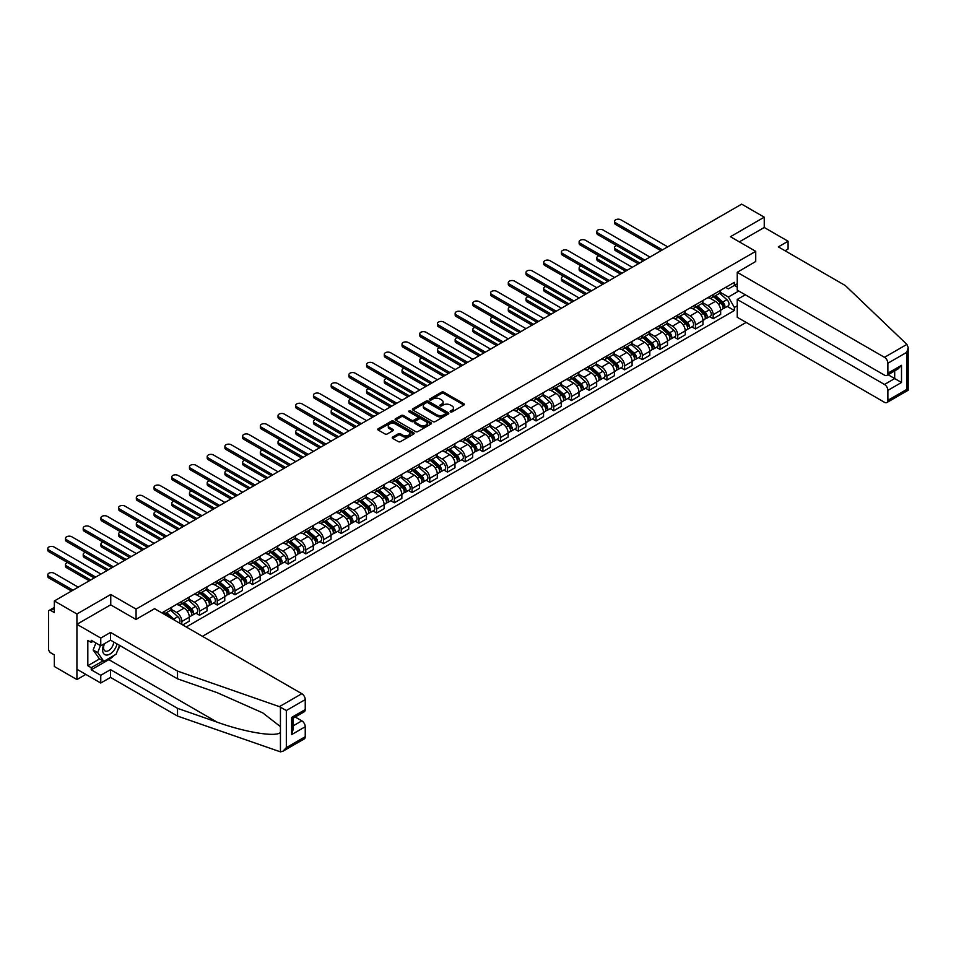 <?xml version="1.0" encoding="UTF-8"?>
<svg xmlns="http://www.w3.org/2000/svg" width="956" height="956" viewBox="0 0 956 956"><rect width="100%" height="100%" fill="white"/><g stroke="black" fill="none" stroke-linecap="round" stroke-linejoin="round"><path stroke-width="1.43" d="M450.479 411.881A1.099 0.633 0 0 0 452.033 411.881L463.875 405.045A1.577 0.908 0 0 0 464.341 404.4A1.577 0.908 0 0 0 463.875 403.755L443.823 392.175A1.577 0.908 0 0 0 441.588 392.175L429.746 399.01A1.099 0.633 0 0 0 431.311 399.907L432.841 399.022A5.043 2.916 0 0 1 439.975 399.022L441.648 399.99A5.043 2.916 0 0 1 443.118 402.046A5.043 2.916 0 0 1 441.648 404.113L440.119 404.997A1.099 0.633 0 0 0 441.672 405.894L443.202 405.009A5.043 2.916 0 0 1 450.336 405.009L452.009 405.977A5.043 2.916 0 0 1 453.491 408.033A5.043 2.916 0 0 1 452.009 410.088L450.479 410.984A1.099 0.633 0 0 0 450.479 411.881L450.479 410.984M392.665 437.083A1.577 0.908 0 0 0 392.211 437.729A1.577 0.908 0 0 0 392.665 438.374L398.294 441.624A1.577 0.908 0 0 0 400.528 441.624L413.673 434.024A1.577 0.908 0 0 0 414.139 433.379A1.577 0.908 0 0 0 413.673 432.745L393.621 421.166A1.577 0.908 0 0 0 391.386 421.166L378.241 428.754A1.577 0.908 0 0 0 377.775 429.399A1.577 0.908 0 0 0 378.241 430.045L385.029 433.964A1.577 0.908 0 0 0 387.264 433.964L392.892 430.714A1.577 0.908 0 0 0 393.358 430.069A1.577 0.908 0 0 0 392.892 429.423L389.522 427.487A4.218 2.438 0 0 1 388.279 425.755A4.218 2.438 0 0 1 390.885 423.508A4.218 2.438 0 0 1 395.485 424.034L408.69 431.658A4.218 2.438 0 0 1 409.921 433.379A4.218 2.438 0 0 1 407.316 435.637A4.218 2.438 0 0 1 402.727 435.111L400.528 433.833A1.577 0.908 0 0 0 398.294 433.833L392.665 437.083L392.665 438.374L398.294 435.147L398.294 433.833M136.075 609.091L110.753 594.477L76.922 614.003L54.337 600.966L741.653 204.142L764.25 217.179L730.42 236.718L755.73 251.332L136.075 609.091L136.075 619.38M432.949 421.608A1.577 0.908 0 0 0 435.183 421.608L448.328 414.02A1.577 0.908 0 0 0 448.794 413.374A1.577 0.908 0 0 0 448.328 412.729L428.276 401.15A1.577 0.908 0 0 0 426.041 401.15L412.896 408.738A1.577 0.908 0 0 0 412.43 409.383A1.577 0.908 0 0 0 412.896 410.028L432.949 421.608M409.491 412.12A1.099 0.633 0 0 1 410.614 412.275L430.977 424.034L417.856 431.61A1.577 0.908 0 0 1 415.621 431.61L395.569 420.031L395.569 418.752A1.577 0.908 0 0 0 395.103 419.385A1.577 0.908 0 0 0 395.569 420.031M395.569 418.752L401.197 415.502A1.577 0.908 0 0 1 403.42 415.502L411.558 420.198A1.577 0.908 0 0 0 413.781 420.198L417.521 418.035A1.577 0.908 0 0 0 417.975 417.402A1.577 0.908 0 0 0 417.521 416.756L409.049 411.869A1.099 0.633 0 0 1 410.614 410.96L431.001 422.731A1.577 0.908 0 0 1 431.467 423.377A1.577 0.908 0 0 1 431.001 424.022L431.001 422.731M76.922 614.003L76.922 679.561L54.337 666.511L54.337 654.908L50.811 652.876A3.215 1.852 -120 0 1 48.541 648.945L48.541 611.84A3.215 1.852 -120 0 1 49.21 610.37L54.337 607.418M202.433 636.326L746.146 322.423M76.922 679.561L85.837 674.41M54.337 600.966L54.337 612.569L50.811 610.537A3.215 1.852 -120 0 0 49.21 610.37M785.031 250.747L788.091 248.978L788.091 241.247L764.25 227.48L764.25 217.179M713.164 294.591A7.385 4.266 60 0 1 711.634 297.914L719.127 293.588A7.385 4.266 -120 0 0 720.657 290.266M702.529 302.55L707.942 305.669A7.385 4.266 60 0 1 713.164 314.715L720.657 310.389A7.385 4.266 -120 0 0 715.435 301.343L710.069 298.248M720.657 310.389L720.657 314.393L713.164 318.718L709.567 316.639M711.634 297.914A7.385 4.266 60 0 1 707.99 297.579M713.164 314.715L713.164 318.718M695.454 304.821A7.385 4.266 60 0 1 693.925 308.143L701.417 303.817A7.385 4.266 -120 0 0 702.947 300.495M691.857 326.868L695.454 328.948L702.947 324.622L702.947 320.619A7.385 4.266 -120 0 0 697.725 311.572L692.359 308.477M693.925 308.143A7.385 4.266 60 0 1 690.28 307.808M684.819 312.779L690.232 315.898A7.385 4.266 60 0 1 695.454 324.944L695.454 328.948M677.732 315.05A7.385 4.266 60 0 1 676.203 318.36L683.695 314.034A7.385 4.266 -120 0 0 685.225 310.724M674.147 337.098L677.732 339.165L685.225 334.839L685.225 330.848A7.385 4.266 -120 0 0 680.003 321.802L674.649 318.707M676.203 318.36A7.385 4.266 60 0 1 672.57 318.025M667.109 322.997L672.51 326.127A7.385 4.266 60 0 1 677.732 335.174L677.732 339.165M660.022 325.267A7.385 4.266 60 0 1 658.493 328.589L665.985 324.263A7.385 4.266 -120 0 0 667.515 320.941M656.437 347.315L660.022 349.394L667.515 345.068L667.515 341.065A7.385 4.266 -120 0 0 662.293 332.019L656.939 328.924M658.493 328.589A7.385 4.266 60 0 1 654.86 328.255M649.387 333.226L654.8 336.345A7.385 4.266 60 0 1 660.022 345.391L660.022 349.394M642.312 335.496A7.385 4.266 60 0 1 640.783 338.818L648.276 334.492A7.385 4.266 -120 0 0 649.805 331.17M638.728 357.544L642.312 359.623L649.805 355.297L649.805 351.294A7.385 4.266 -120 0 0 644.583 342.248L639.217 339.153M640.783 338.818A7.385 4.266 60 0 1 637.15 338.484M631.677 343.455L637.09 346.574A7.385 4.266 60 0 1 642.312 355.62L642.312 359.623M624.603 345.725A7.385 4.266 60 0 1 623.073 349.036L630.566 344.71A7.385 4.266 -120 0 0 632.095 341.4M621.018 367.773L624.603 369.841L632.095 365.515L632.095 361.523A7.385 4.266 -120 0 0 626.873 352.477L621.508 349.382M623.073 349.036A7.385 4.266 60 0 1 619.44 348.701M613.967 353.672L619.38 356.803A7.385 4.266 60 0 1 624.603 365.849L624.603 369.841M606.893 355.955A7.385 4.266 60 0 1 605.363 359.265L612.856 354.939A7.385 4.266 -120 0 0 614.385 351.617M603.296 377.99L606.893 380.07L614.385 375.744L614.385 371.741A7.385 4.266 -120 0 0 609.163 362.694L603.798 359.599M605.363 359.265A7.385 4.266 60 0 1 601.73 358.93M596.257 363.901L601.671 367.032A7.385 4.266 60 0 1 606.893 376.067L606.893 380.07M589.183 366.172A7.385 4.266 60 0 1 587.653 369.494L595.146 365.168A7.385 4.266 -120 0 0 596.675 361.846M585.586 388.22L589.183 390.299L596.675 385.973L596.675 381.97A7.385 4.266 -120 0 0 591.453 372.924L586.088 369.829M587.653 369.494A7.385 4.266 60 0 1 584.02 369.159M578.547 374.131L583.961 377.25A7.385 4.266 60 0 1 589.183 386.296L589.183 390.299M571.473 376.401A7.385 4.266 60 0 1 569.943 379.711L577.436 375.385A7.385 4.266 -120 0 0 578.966 372.075M567.876 398.449L571.473 400.516L578.966 396.19L578.966 392.199A7.385 4.266 -120 0 0 573.743 383.153L568.378 380.058M569.943 379.711A7.385 4.266 60 0 1 566.311 379.377M560.837 384.348L566.251 387.479A7.385 4.266 60 0 1 571.473 396.525L571.473 400.516M553.763 386.63A7.385 4.266 60 0 1 552.233 389.94L559.726 385.615A7.385 4.266 -120 0 0 561.256 382.304M550.166 408.678L553.763 410.745L561.256 406.42L561.256 402.416A7.385 4.266 -120 0 0 556.034 393.382L550.668 390.275M552.233 389.94A7.385 4.266 60 0 1 548.589 389.606M543.128 394.577L548.541 397.708A7.385 4.266 60 0 1 553.763 406.742L553.763 410.745M536.053 396.848A7.385 4.266 60 0 1 534.524 400.17L542.016 395.844A7.385 4.266 -120 0 0 543.546 392.522M532.456 418.895L536.053 420.975L543.546 416.649L543.546 412.645A7.385 4.266 -120 0 0 538.324 403.599L532.958 400.504M534.524 400.17A7.385 4.266 60 0 1 530.879 399.835M525.418 404.806L530.831 407.925A7.385 4.266 60 0 1 536.053 416.971L536.053 420.975M518.343 407.077A7.385 4.266 60 0 1 516.814 410.387L524.306 406.061A7.385 4.266 -120 0 0 525.836 402.751M514.746 429.125L518.343 431.192L525.836 426.866L525.836 422.875A7.385 4.266 -120 0 0 520.614 413.829L515.248 410.733M516.814 410.387A7.385 4.266 60 0 1 513.169 410.052M507.708 415.024L513.121 418.154A7.385 4.266 60 0 1 518.343 427.201L518.343 431.192M500.621 417.306A7.385 4.266 60 0 1 499.092 420.616L506.596 416.29A7.385 4.266 -120 0 0 508.114 412.98M497.036 439.354L500.621 441.421L508.126 437.095L508.126 433.104A7.385 4.266 -120 0 0 502.892 424.058L497.538 420.951M499.092 420.616A7.385 4.266 60 0 1 495.459 420.281M489.998 425.253L495.399 428.384A7.385 4.266 60 0 1 500.621 437.43L500.621 441.421M482.911 427.523A7.385 4.266 60 0 1 481.382 430.845L488.875 426.519A7.385 4.266 -120 0 0 490.404 423.197M479.326 449.571L482.911 451.65L490.404 447.324L490.404 443.321A7.385 4.266 -120 0 0 485.182 434.275L479.828 431.18M481.382 430.845A7.385 4.266 60 0 1 477.749 430.511M472.276 435.482L477.689 438.601A7.385 4.266 60 0 1 482.911 447.647L482.911 451.65M465.202 437.752A7.385 4.266 60 0 1 463.672 441.063L471.165 436.737A7.385 4.266 -120 0 0 472.694 433.427M461.617 459.8L465.202 461.868L472.694 457.542L472.694 453.55A7.385 4.266 -120 0 0 467.472 444.504L462.106 441.409M463.672 441.063A7.385 4.266 60 0 1 460.039 440.74M454.566 445.699L459.979 448.83A7.385 4.266 60 0 1 465.202 457.876L465.202 461.868M447.492 447.982A7.385 4.266 60 0 1 445.962 451.292L453.455 446.966A7.385 4.266 -120 0 0 454.984 443.656M443.907 470.029L447.492 472.097L454.984 467.771L454.984 463.78A7.385 4.266 -120 0 0 449.762 454.733L444.397 451.626M445.962 451.292A7.385 4.266 60 0 1 442.329 450.957M436.856 455.928L442.27 459.059A7.385 4.266 60 0 1 447.492 468.105L447.492 472.097M429.782 458.199A7.385 4.266 60 0 1 428.252 461.521L435.745 457.195A7.385 4.266 -120 0 0 437.274 453.873M426.185 480.247L429.782 482.326L437.274 478L437.274 473.997A7.385 4.266 -120 0 0 432.052 464.951L426.687 461.856M428.252 461.521A7.385 4.266 60 0 1 424.619 461.186M419.146 466.158L424.56 469.276A7.385 4.266 60 0 1 429.782 478.323L429.782 482.326M412.072 468.428A7.385 4.266 60 0 1 410.542 471.738L418.035 467.412A7.385 4.266 -120 0 0 419.565 464.102M408.475 490.476L412.072 492.555L419.565 488.229L419.565 484.226A7.385 4.266 -120 0 0 414.342 475.18L408.977 472.085M410.542 471.738A7.385 4.266 60 0 1 406.909 471.416M401.436 476.387L406.85 479.506A7.385 4.266 60 0 1 412.072 488.552L412.072 492.555M394.362 478.657A7.385 4.266 60 0 1 392.832 481.967L400.325 477.642A7.385 4.266 -120 0 0 401.855 474.331M390.765 500.705L394.362 502.772L401.855 498.446L401.855 494.455A7.385 4.266 -120 0 0 396.632 485.409L391.267 482.314M392.832 481.967A7.385 4.266 60 0 1 389.2 481.633M383.726 486.604L389.14 489.735A7.385 4.266 60 0 1 394.362 498.781L394.362 502.772M376.652 488.875A7.385 4.266 60 0 1 375.122 492.197L382.615 487.871A7.385 4.266 -120 0 0 384.145 484.549M373.055 510.922L376.652 513.002L384.145 508.676L384.145 504.672A7.385 4.266 -120 0 0 378.923 495.626L373.557 492.531M375.122 492.197A7.385 4.266 60 0 1 371.49 491.862M366.017 496.833L371.43 499.952A7.385 4.266 60 0 1 376.652 508.998L376.652 513.002M358.942 499.104A7.385 4.266 60 0 1 357.413 502.414L364.905 498.088A7.385 4.266 -120 0 0 366.435 494.778M355.345 521.151L358.942 523.231L366.435 518.905L366.435 514.902A7.385 4.266 -120 0 0 361.213 505.855L355.847 502.76M357.413 502.414A7.385 4.266 60 0 1 353.768 502.091M348.307 507.062L353.72 510.181A7.385 4.266 60 0 1 358.942 519.228L358.942 523.231M341.232 509.333A7.385 4.266 60 0 1 339.703 512.643L347.195 508.317A7.385 4.266 -120 0 0 348.725 505.007M337.635 531.381L341.232 533.448L348.725 529.122L348.725 525.131A7.385 4.266 -120 0 0 343.503 516.085L338.137 512.99M339.703 512.643A7.385 4.266 60 0 1 336.058 512.308M330.597 517.28L336.01 520.411A7.385 4.266 60 0 1 341.232 529.457L341.232 533.448M323.51 519.55A7.385 4.266 60 0 1 321.993 522.872L329.485 518.546A7.385 4.266 -120 0 0 331.015 515.224M319.925 541.598L323.522 543.677L331.015 539.351L331.015 535.348A7.385 4.266 -120 0 0 325.793 526.302L320.427 523.207M321.993 522.872A7.385 4.266 60 0 1 318.348 522.538M312.887 527.509L318.288 530.628A7.385 4.266 60 0 1 323.522 539.674L323.522 543.677M305.8 529.779A7.385 4.266 60 0 1 304.271 533.101L311.764 528.764A7.385 4.266 -120 0 0 313.293 525.453M302.216 551.827L305.8 553.906L313.293 549.581L313.293 545.577A7.385 4.266 -120 0 0 308.071 536.531L302.717 533.436M304.271 533.101A7.385 4.266 60 0 1 300.638 532.767M295.177 537.738L300.578 540.857A7.385 4.266 60 0 1 305.8 549.903L305.8 553.906M288.091 540.009A7.385 4.266 60 0 1 286.561 543.319L294.054 538.993A7.385 4.266 -120 0 0 295.583 535.683M284.506 562.056L288.091 564.124L295.583 559.798L295.583 555.806A7.385 4.266 -120 0 0 290.361 546.76L285.007 543.665M286.561 543.319A7.385 4.266 60 0 1 282.928 542.984M277.455 547.955L282.868 551.086A7.385 4.266 60 0 1 288.091 560.132L288.091 564.124M270.381 550.226A7.385 4.266 60 0 1 268.851 553.548L276.344 549.222A7.385 4.266 -120 0 0 277.873 545.9M266.796 572.274L270.381 574.353L277.873 570.027L277.873 566.024A7.385 4.266 -120 0 0 272.651 556.978L267.286 553.883M268.851 553.548A7.385 4.266 60 0 1 265.218 553.213M259.745 558.185L265.159 561.303A7.385 4.266 60 0 1 270.381 570.35L270.381 574.353M252.671 560.455A7.385 4.266 60 0 1 251.141 563.777L258.634 559.451A7.385 4.266 -120 0 0 260.163 556.129M249.074 582.503L252.671 584.582L260.163 580.256L260.163 576.253A7.385 4.266 -120 0 0 254.941 567.207L249.576 564.112M251.141 563.777A7.385 4.266 60 0 1 247.508 563.442M242.035 568.414L247.449 571.533A7.385 4.266 60 0 1 252.671 580.579L252.671 584.582M234.961 570.684A7.385 4.266 60 0 1 233.431 573.994L240.924 569.668A7.385 4.266 -120 0 0 242.454 566.358M231.364 592.732L234.961 594.799L242.454 590.473L242.454 586.482A7.385 4.266 -120 0 0 237.231 577.436L231.866 574.341M233.431 573.994A7.385 4.266 60 0 1 229.799 573.66M224.325 578.631L229.739 581.762A7.385 4.266 60 0 1 234.961 590.808L234.961 594.799M217.251 580.901A7.385 4.266 60 0 1 215.721 584.224L223.214 579.898A7.385 4.266 -120 0 0 224.744 576.576M213.654 602.949L217.251 605.029L224.744 600.703L224.744 596.699A7.385 4.266 -120 0 0 219.522 587.653L214.156 584.558M215.721 584.224A7.385 4.266 60 0 1 212.089 583.889M206.616 588.86L212.029 591.979A7.385 4.266 60 0 1 217.251 601.025L217.251 605.029M199.541 591.131A7.385 4.266 60 0 1 198.011 594.453L205.504 590.127A7.385 4.266 -120 0 0 207.034 586.805M195.944 613.178L199.541 615.258L207.034 610.932L207.034 606.929A7.385 4.266 -120 0 0 201.812 597.882L196.446 594.787M198.011 594.453A7.385 4.266 60 0 1 194.379 594.118M188.906 599.089L194.319 602.208A7.385 4.266 60 0 1 199.541 611.254L199.541 615.258M181.831 601.36A7.385 4.266 60 0 1 180.302 604.67L187.794 600.344A7.385 4.266 -120 0 0 189.324 597.034M182.739 624.949L189.324 621.149L189.324 617.158A7.385 4.266 -120 0 0 184.102 608.112L178.736 605.017M180.302 604.67A7.385 4.266 60 0 1 176.657 604.335M171.196 609.307L176.609 612.438A7.385 4.266 60 0 1 181.831 621.484L181.831 624.435M163.954 614.111L170.084 610.573A7.385 4.266 -120 0 0 171.614 607.263M164.121 611.589A7.385 4.266 60 0 1 163.572 613.883M737.231 287.063L734.387 285.426L728.376 288.891L725.7 287.35M720.238 292.321L728.376 297.017L738.761 291.018M737.231 305.8L734.387 307.45L728.376 297.017M186.253 626.993L734.387 310.521L734.387 307.45M737.231 283.777L734.387 285.414L734.387 282.343L161.851 612.892M755.73 251.332L755.73 261.621M110.753 594.477L110.753 604.897M727.277 306.422L734.387 310.521M450.921 412.036L452.009 411.403A5.043 2.916 0 0 0 453.491 409.347L453.491 408.033M443.118 402.046L443.118 403.36A5.043 2.916 0 0 1 441.648 405.416L440.549 406.049M463.863 405.057L443.823 393.49A1.577 0.908 0 0 0 441.588 393.49L430.188 400.062M448.328 412.729L448.328 414.02L428.276 402.464A1.577 0.908 0 0 0 426.041 402.464L412.92 410.04M445.544 413.829A1.099 0.633 0 0 0 445.544 412.92L427.941 402.763A1.099 0.633 0 0 0 426.376 402.763L424.763 403.695A5.043 2.916 0 0 0 423.281 405.75A5.043 2.916 0 0 0 424.763 407.806L436.796 414.761A5.043 2.916 0 0 0 443.931 414.761L445.544 413.829L445.544 415.131A1.099 0.633 0 0 0 445.866 414.689L445.866 413.374M423.281 405.75L423.281 407.065A5.043 2.916 0 0 0 424.763 409.12L424.763 407.806M445.544 415.131L443.931 416.075A5.043 2.916 0 0 1 436.796 416.075L424.763 409.12M395.581 420.043L401.197 416.804L401.197 415.502M417.975 417.402L417.975 418.704A1.577 0.908 0 0 1 417.521 419.349L413.781 421.5A1.577 0.908 0 0 1 411.558 421.5L403.42 416.804A1.577 0.908 0 0 0 401.197 416.804M419.995 425.073A4.218 2.438 0 0 0 424.595 425.599A4.218 2.438 0 0 0 427.201 423.353A4.218 2.438 0 0 0 425.958 421.632L421.309 418.943A1.577 0.908 0 0 0 419.075 418.943L415.346 421.094A1.577 0.908 0 0 0 414.88 421.739A1.577 0.908 0 0 0 415.346 422.385L419.995 425.073L419.995 426.376A4.218 2.438 0 0 0 424.595 426.902A4.218 2.438 0 0 0 427.201 424.655L427.201 423.353M414.88 421.739L414.88 423.054A1.577 0.908 0 0 0 415.346 423.699L415.346 422.385M419.995 426.376L415.346 423.699M409.921 433.379L409.921 434.693A4.218 2.438 0 0 1 407.316 436.94A4.218 2.438 0 0 1 402.727 436.414L400.528 435.147A1.577 0.908 0 0 0 398.294 435.147M388.279 425.755L388.279 427.069A4.218 2.438 0 0 0 389.522 428.79L389.522 427.487M392.868 430.726L389.522 428.79M413.673 432.745L413.673 434.024L393.621 422.468A1.577 0.908 0 0 0 391.386 422.468L378.253 430.057M713.666 296.73L720.884 303.171A4.015 2.318 60 0 1 722.15 309.385L720.657 310.246M713.857 296.898L717.263 298.87M616.704 245.596A3.693 2.127 -0 0 0 614.553 247.532A3.693 2.127 -0 0 0 615.64 249.038L639.755 262.972M714.395 296.312L722.425 303.482A1.924 1.111 60 0 1 723.035 306.458A1.924 1.111 60 0 1 722.856 306.529M715.602 295.619L722.82 302.06A4.015 2.318 60 0 1 724.074 308.262A4.015 2.318 60 0 1 722.867 308.394M719.629 293.205L726.907 299.694A4.015 2.318 60 0 1 728.161 305.908L724.074 308.262M638.285 263.82L615.64 250.747A3.693 2.127 180 0 1 614.553 249.241L614.553 247.532M660.99 250.711L615.64 224.529A3.693 2.127 180 0 1 614.553 223.023L614.553 221.314A3.693 2.127 -0 0 0 615.64 222.82L662.472 249.863M667.694 246.839L620.862 219.808A3.693 2.127 -0 0 0 616.835 219.342A3.693 2.127 -0 0 0 614.553 221.314M695.956 306.96L703.174 313.401A4.015 2.318 60 0 1 704.441 319.603L702.935 320.475M696.147 307.127L699.553 309.087M598.994 255.826A3.693 2.127 -0 0 0 596.843 257.762A3.693 2.127 -0 0 0 597.93 259.267L622.045 273.201M696.685 306.541L704.715 313.699A1.924 1.111 60 0 1 705.325 316.687A1.924 1.111 60 0 1 705.146 316.759M697.892 305.848L705.11 312.289A4.015 2.318 60 0 1 706.365 318.491A4.015 2.318 60 0 1 705.158 318.623M701.919 303.422L709.197 309.923A4.015 2.318 60 0 1 710.451 316.125L706.365 318.491M620.575 274.049L597.93 260.976A3.693 2.127 180 0 1 596.843 259.458L596.843 257.762M678.246 317.189L685.464 323.618A4.015 2.318 60 0 1 686.731 329.832L685.225 330.692M678.437 317.356L681.843 319.316M581.284 266.043A3.693 2.127 -0 0 0 579.133 267.979A3.693 2.127 -0 0 0 580.208 269.496L604.335 283.418M678.975 316.759L687.005 323.929A1.924 1.111 60 0 1 687.615 326.904A1.924 1.111 60 0 1 687.436 326.976M680.182 316.066L687.4 322.507A4.015 2.318 60 0 1 688.655 328.721A4.015 2.318 60 0 1 687.448 328.84M684.209 313.652L691.487 320.152A4.015 2.318 60 0 1 692.742 326.355L688.655 328.721M602.866 284.279L580.208 271.193A3.693 2.127 180 0 1 579.133 269.688L579.133 267.979M906.885 344.387L908.2 347.566L906.79 352.31L887.885 363.22A4.816 2.784 -120 0 0 884.479 357.329L906.885 344.387L845.307 285.545L778.327 246.875L788.091 241.247M745.286 294.795L737.231 299.443L737.231 317.273L884.479 402.297A4.816 2.784 -120 0 0 886.893 402.524A4.816 2.784 -120 0 0 887.885 400.325L887.885 390.359A4.816 2.784 -120 0 0 884.479 384.467L894.697 378.564L901.508 382.496L887.885 390.359M737.231 299.443L884.479 384.467M755.73 261.49L737.231 272.305L737.231 290.134L884.479 375.158A4.816 2.784 -120 0 0 886.893 375.397A4.816 2.784 -120 0 0 887.885 373.187L887.885 363.22M737.231 272.305L884.479 357.329M764.25 227.48L739.335 241.868M888.052 374.728L894.697 378.564L894.697 370.88M887.885 373.187L901.508 365.323L898.102 368.92L886.893 375.397M887.885 400.325L906.79 389.415L907.507 389.821M113.836 655.565A18.068 10.432 -60 0 1 108.829 659.628L91.226 669.786L100.762 675.295L110.526 669.654L177.517 708.336L177.517 716.068L280.443 751.858L282.928 751.225L286.334 747.628L305.239 736.718A4.816 2.784 60 0 1 304.235 738.916L282.928 751.225M177.517 708.336L217.108 722.139C245.226 732.368 276.738 737.435 280.443 732.344L280.443 726.632L262.757 712.889L217.108 692.646L177.517 678.832L110.526 640.162L100.762 645.802L91.226 640.293L91.226 642.396L87.821 640.424L87.821 665.723L91.226 667.694L103.033 660.871M100.762 675.295L100.762 683.026L76.922 669.26L76.922 624.304L110.645 604.837L135.955 619.452L154.585 608.697L301.833 693.709A4.816 2.784 60 0 1 305.239 699.613L305.239 709.579A4.816 2.784 60 0 1 304.235 711.778L293.026 718.255L293.026 729.87L291.616 734.614L291.616 717.442C293.456 718.506 293.456 718.506 291.616 717.442L305.239 709.579M110.526 669.654L110.526 677.398L100.762 683.026M177.517 716.068L110.526 677.398M305.239 699.613L286.334 710.523L279.415 706.651L177.517 671.1L110.526 632.43L100.762 638.058L100.762 645.802M100.762 638.058L76.922 624.304M91.226 669.786L91.226 667.694M110.526 632.43L110.526 640.162M177.517 671.1L177.517 678.832M293.026 725.939L301.833 720.848A4.816 2.784 60 0 1 305.239 726.751L305.239 736.718M301.833 720.848L295.177 717.012M119.978 645.623A18.068 10.432 -60 0 1 117.421 650.833M93.043 641.345L91.226 642.396M87.821 665.723L99.627 658.911M104.013 643.926A10.432 6.023 120 0 0 102.579 649.793A10.432 6.023 120 0 0 108.888 654.585A10.432 6.023 120 0 0 117.026 643.914M104.574 643.603A7.146 4.123 120 0 0 103.571 647.678A7.146 4.123 120 0 0 105.041 650.952A7.146 4.123 120 0 0 110.502 649.088A7.146 4.123 120 0 0 113.668 641.978M119.536 645.36L116.094 654.251L103.834 661.337L99.293 658.708L93.162 649.996L95.887 642.982M103.834 661.337L97.703 652.613L100.428 645.599M93.162 649.996L97.703 652.613M643.28 260.94L597.93 234.746A3.693 2.127 180 0 1 596.843 233.24L596.843 231.543A3.693 2.127 -0 0 0 597.93 233.049L644.75 260.08M649.984 257.068L603.152 230.038A3.693 2.127 -0 0 0 599.125 229.571A3.693 2.127 -0 0 0 596.843 231.543M625.571 271.157L580.208 244.975A3.693 2.127 180 0 1 579.133 243.469L579.133 241.76A3.693 2.127 -0 0 0 580.208 243.278L627.04 270.309M632.263 267.298L585.431 240.255A3.693 2.127 -0 0 0 581.415 239.801A3.693 2.127 -0 0 0 579.133 241.76M660.536 327.406L667.754 333.847A4.015 2.318 60 0 1 669.021 340.061L667.515 340.922M660.727 327.585L664.121 329.545M563.574 276.272A3.693 2.127 -0 0 0 561.423 278.208A3.693 2.127 -0 0 0 562.498 279.714L586.625 293.647M661.265 326.988L669.296 334.158A1.924 1.111 60 0 1 669.905 337.133A1.924 1.111 60 0 1 669.726 337.205M662.472 326.295L669.69 332.736A4.015 2.318 60 0 1 670.945 338.938A4.015 2.318 60 0 1 669.738 339.069M666.487 323.881L673.777 330.37A4.015 2.318 60 0 1 675.032 336.584L670.945 338.938M585.156 294.496L562.498 281.423A3.693 2.127 180 0 1 561.423 279.917L561.423 278.208M642.826 337.635L650.044 344.076A4.015 2.318 60 0 1 651.299 350.278L649.805 351.151M643.018 337.803L646.411 339.762M545.864 286.501A3.693 2.127 -0 0 0 543.713 288.437A3.693 2.127 -0 0 0 544.789 289.943L568.916 303.877M643.555 337.217L651.586 344.375A1.924 1.111 60 0 1 652.195 347.363A1.924 1.111 60 0 1 652.016 347.434M644.762 336.524L651.98 342.965A4.015 2.318 60 0 1 653.235 349.167A4.015 2.318 60 0 1 652.028 349.299M648.777 334.11L656.067 340.599A4.015 2.318 60 0 1 657.322 346.813L653.235 349.167M567.446 304.725L544.789 291.652A3.693 2.127 180 0 1 543.713 290.134L543.713 288.437M625.116 347.865L632.334 354.306A4.015 2.318 60 0 1 633.589 360.508L632.095 361.368M625.308 348.032L628.701 349.992M528.154 296.719A3.693 2.127 -0 0 0 526.003 298.666A3.693 2.127 -0 0 0 527.079 300.172L551.206 314.094M625.845 347.434L633.876 354.604A1.924 1.111 60 0 1 634.485 357.58A1.924 1.111 60 0 1 634.306 357.652M627.052 346.741L634.258 353.182A4.015 2.318 60 0 1 635.525 359.396A4.015 2.318 60 0 1 634.306 359.516M631.068 344.327L638.345 350.828A4.015 2.318 60 0 1 639.612 357.03L635.525 359.396M549.724 314.954L527.079 301.869A3.693 2.127 180 0 1 526.003 300.363L526.003 298.666M607.861 281.387L562.498 255.204A3.693 2.127 180 0 1 561.423 253.699L561.423 251.99A3.693 2.127 -0 0 0 562.498 253.495L609.331 280.538M614.553 277.527L567.721 250.484A3.693 2.127 -0 0 0 563.705 250.018A3.693 2.127 -0 0 0 561.423 251.99M590.151 291.616L544.789 265.433A3.693 2.127 180 0 1 543.713 263.916L543.713 262.219A3.693 2.127 -0 0 0 544.789 263.725L591.621 290.767M596.843 287.744L550.011 260.713A3.693 2.127 -0 0 0 545.984 260.247A3.693 2.127 -0 0 0 543.713 262.219M572.441 301.845L527.079 275.651A3.693 2.127 180 0 1 526.003 274.145L526.003 272.436A3.693 2.127 -0 0 0 527.079 273.954L573.911 300.985M579.133 297.973L532.301 270.93A3.693 2.127 -0 0 0 528.274 270.476A3.693 2.127 -0 0 0 526.003 272.436M607.407 358.082L614.624 364.523A4.015 2.318 60 0 1 615.879 370.737L614.385 371.597M607.598 358.261L610.992 360.221M510.444 306.948A3.693 2.127 -0 0 0 508.293 308.884A3.693 2.127 -0 0 0 509.369 310.389L533.496 324.323M608.135 357.664L616.166 364.834A1.924 1.111 60 0 1 616.763 367.809A1.924 1.111 60 0 1 616.596 367.881M609.331 356.97L616.548 363.411A4.015 2.318 60 0 1 617.815 369.614A4.015 2.318 60 0 1 616.596 369.745M613.358 354.557L620.635 361.045A4.015 2.318 60 0 1 621.902 367.259L617.815 369.614M532.014 325.171L509.369 312.098A3.693 2.127 180 0 1 508.293 310.592L508.293 308.884M554.719 312.062L509.369 285.88A3.693 2.127 180 0 1 508.293 284.374L508.293 282.665A3.693 2.127 -0 0 0 509.369 284.171L556.201 311.214M561.423 308.202L514.591 281.16A3.693 2.127 -0 0 0 510.564 280.694A3.693 2.127 -0 0 0 508.293 282.665M589.697 368.311L596.914 374.752A4.015 2.318 60 0 1 598.169 380.954L596.675 381.826M589.888 368.478L593.282 370.438M492.734 317.177A3.693 2.127 -0 0 0 490.571 319.113A3.693 2.127 -0 0 0 491.659 320.619L515.786 334.552M590.426 367.893L598.456 375.051A1.924 1.111 60 0 1 599.054 378.038A1.924 1.111 60 0 1 598.886 378.11M591.621 367.2L598.838 373.641A4.015 2.318 60 0 1 600.105 379.843A4.015 2.318 60 0 1 598.886 379.974M595.648 364.786L602.925 371.275A4.015 2.318 60 0 1 604.192 377.489L600.105 379.843M514.304 335.401L491.659 322.327A3.693 2.127 180 0 1 490.571 320.81L490.571 319.113M537.009 322.291L491.659 296.109A3.693 2.127 180 0 1 490.571 294.591L490.571 292.894A3.693 2.127 -0 0 0 491.659 294.4L538.491 321.443M543.713 318.42L496.881 291.389A3.693 2.127 -0 0 0 492.854 290.923A3.693 2.127 -0 0 0 490.571 292.894M571.987 378.54L579.205 384.981A4.015 2.318 60 0 1 580.459 391.183L578.966 392.044M572.178 378.707L575.572 380.667M475.024 327.394A3.693 2.127 -0 0 0 472.862 329.342A3.693 2.127 -0 0 0 473.949 330.848L498.076 344.769M572.716 378.11L580.746 385.28A1.924 1.111 60 0 1 581.344 388.255A1.924 1.111 60 0 1 581.176 388.327M573.911 377.417L581.129 383.858A4.015 2.318 60 0 1 582.395 390.072A4.015 2.318 60 0 1 581.176 390.203M577.938 375.003L585.215 381.504A4.015 2.318 60 0 1 586.482 387.706L582.395 390.072M496.594 345.63L473.949 332.545A3.693 2.127 180 0 1 472.862 331.039L472.862 329.342M519.299 332.521L473.949 306.326A3.693 2.127 180 0 1 472.862 304.821L472.862 303.112A3.693 2.127 -0 0 0 473.949 304.629L520.781 331.66M526.003 328.649L479.171 301.606A3.693 2.127 -0 0 0 475.144 301.152A3.693 2.127 -0 0 0 472.862 303.112M554.277 388.757L561.495 395.198A4.015 2.318 60 0 1 562.749 401.412L561.256 402.273M554.468 388.937L557.862 390.896M457.303 337.623A3.693 2.127 -0 0 0 455.152 339.559A3.693 2.127 -0 0 0 456.239 341.065L480.366 354.999M555.006 388.339L563.036 395.509A1.924 1.111 60 0 1 563.634 398.485A1.924 1.111 60 0 1 563.454 398.556M556.201 387.646L563.419 394.087A4.015 2.318 60 0 1 564.685 400.289A4.015 2.318 60 0 1 563.466 400.421M560.228 385.232L567.505 391.733A4.015 2.318 60 0 1 568.772 397.935L564.685 400.289M478.884 355.847L456.239 342.774A3.693 2.127 180 0 1 455.152 341.268L455.152 339.559M501.589 342.738L456.239 316.555A3.693 2.127 180 0 1 455.152 315.05L455.152 313.341A3.693 2.127 -0 0 0 456.239 314.847L503.071 341.89M508.293 338.878L461.461 311.835A3.693 2.127 -0 0 0 457.434 311.369A3.693 2.127 -0 0 0 455.152 313.341M536.567 398.987L543.773 405.428A4.015 2.318 60 0 1 545.04 411.63L543.546 412.502M536.758 399.154L540.152 401.114M439.593 347.853A3.693 2.127 -0 0 0 437.442 349.788A3.693 2.127 -0 0 0 438.529 351.294L462.644 365.228M537.284 398.568L545.314 405.726A1.924 1.111 60 0 1 545.924 408.714A1.924 1.111 60 0 1 545.745 408.786M538.491 397.875L545.709 404.316A4.015 2.318 60 0 1 546.963 410.518A4.015 2.318 60 0 1 545.756 410.65M542.518 395.461L549.796 401.95A4.015 2.318 60 0 1 551.05 408.164L546.963 410.518M461.174 366.076L438.529 353.003A3.693 2.127 180 0 1 437.442 351.497L437.442 349.788M518.845 409.216L526.063 415.657A4.015 2.318 60 0 1 527.33 421.859L525.824 422.719M519.036 409.383L522.442 411.343M421.883 358.07A3.693 2.127 -0 0 0 419.732 360.018A3.693 2.127 -0 0 0 420.819 361.523L444.934 375.445M519.574 408.798L527.604 415.956A1.924 1.111 60 0 1 528.214 418.931A1.924 1.111 60 0 1 528.035 419.003M520.781 408.093L527.999 414.534A4.015 2.318 60 0 1 529.254 420.748A4.015 2.318 60 0 1 528.047 420.879M524.808 405.679L532.086 412.179A4.015 2.318 60 0 1 533.34 418.381L529.254 420.748M443.465 376.305L420.819 363.22A3.693 2.127 180 0 1 419.732 361.715L419.732 360.018M501.135 419.433L508.353 425.874A4.015 2.318 60 0 1 509.62 432.088L508.114 432.949M501.326 419.612L504.732 421.572M404.173 368.299A3.693 2.127 -0 0 0 402.022 370.235A3.693 2.127 -0 0 0 403.097 371.741L427.224 385.674M501.864 419.015L509.895 426.185A1.924 1.111 60 0 1 510.504 429.16A1.924 1.111 60 0 1 510.325 429.232M503.071 418.322L510.289 424.763A4.015 2.318 60 0 1 511.544 430.965A4.015 2.318 60 0 1 510.337 431.096M507.098 415.908L514.376 422.409A4.015 2.318 60 0 1 515.631 428.611L511.544 430.965M425.755 386.523L403.097 373.449A3.693 2.127 180 0 1 402.022 371.944L402.022 370.235M483.425 429.662L490.643 436.103A4.015 2.318 60 0 1 491.91 442.305L490.404 443.178M483.617 429.83L487.022 431.789M386.463 378.528A3.693 2.127 -0 0 0 384.312 380.464A3.693 2.127 -0 0 0 385.388 381.97L409.515 395.904M484.154 429.244L492.185 436.414A1.924 1.111 60 0 1 492.794 439.39A1.924 1.111 60 0 1 492.615 439.461M485.361 428.551L492.579 434.992A4.015 2.318 60 0 1 493.834 441.194A4.015 2.318 60 0 1 492.627 441.325M489.376 426.137L496.666 432.626A4.015 2.318 60 0 1 497.921 438.84L493.834 441.194M408.045 396.752L385.388 383.679A3.693 2.127 180 0 1 384.312 382.173L384.312 380.464M465.715 439.891L472.933 446.333A4.015 2.318 60 0 1 474.2 452.535L472.694 453.395M465.907 440.059L469.3 442.019M368.753 388.745A3.693 2.127 -0 0 0 366.602 390.693A3.693 2.127 -0 0 0 367.678 392.199L391.805 406.121M466.444 439.473L474.475 446.631A1.924 1.111 60 0 1 475.084 449.619A1.924 1.111 60 0 1 474.905 449.679M467.651 438.768L474.869 445.209A4.015 2.318 60 0 1 476.124 451.423A4.015 2.318 60 0 1 474.917 451.555M471.666 436.354L478.956 442.855A4.015 2.318 60 0 1 480.211 449.057L476.124 451.423M390.335 406.981L367.678 393.896A3.693 2.127 180 0 1 366.602 392.39L366.602 390.693M448.005 450.109L455.223 456.55A4.015 2.318 60 0 1 456.478 462.764L454.984 463.624M448.197 450.288L451.591 452.248M351.043 398.975A3.693 2.127 -0 0 0 348.892 400.911A3.693 2.127 -0 0 0 349.968 402.416L374.095 416.35M448.734 449.69L456.765 456.86A1.924 1.111 60 0 1 457.374 459.836A1.924 1.111 60 0 1 457.195 459.908M449.941 448.997L457.147 455.438A4.015 2.318 60 0 1 458.414 461.64A4.015 2.318 60 0 1 457.195 461.772M453.957 446.583L461.246 453.084A4.015 2.318 60 0 1 462.501 459.286L458.414 461.64M372.613 417.198L349.968 404.125A3.693 2.127 180 0 1 348.892 402.619L348.892 400.911M483.879 352.967L438.529 326.785A3.693 2.127 180 0 1 437.442 325.267L437.442 323.57A3.693 2.127 -0 0 0 438.529 325.076L485.361 352.119M490.583 349.095L443.751 322.064A3.693 2.127 -0 0 0 439.724 321.598A3.693 2.127 -0 0 0 437.442 323.57M466.17 363.196L420.819 337.002A3.693 2.127 180 0 1 419.732 335.496L419.732 333.799A3.693 2.127 -0 0 0 420.819 335.305L467.651 362.336M472.873 359.325L426.041 332.282A3.693 2.127 -0 0 0 422.014 331.828A3.693 2.127 -0 0 0 419.732 333.799M448.46 373.414L403.097 347.231A3.693 2.127 180 0 1 402.022 345.725L402.022 344.017A3.693 2.127 -0 0 0 403.097 345.522L449.929 372.565M455.152 369.554L408.32 342.511A3.693 2.127 -0 0 0 404.304 342.045A3.693 2.127 -0 0 0 402.022 344.017M430.75 383.643L385.388 357.46A3.693 2.127 180 0 1 384.312 355.943L384.312 354.246A3.693 2.127 -0 0 0 385.388 355.752L432.22 382.794M437.442 379.771L390.61 352.74A3.693 2.127 -0 0 0 386.594 352.274A3.693 2.127 -0 0 0 384.312 354.246M413.04 393.872L367.678 367.678A3.693 2.127 180 0 1 366.602 366.172L366.602 364.475A3.693 2.127 -0 0 0 367.678 365.981L414.51 393.012M419.732 390L372.9 362.957A3.693 2.127 -0 0 0 368.885 362.503A3.693 2.127 -0 0 0 366.602 364.475M395.33 404.089L349.968 377.907A3.693 2.127 180 0 1 348.892 376.401L348.892 374.692A3.693 2.127 -0 0 0 349.968 376.198L396.8 403.241M402.022 400.229L355.19 373.187A3.693 2.127 -0 0 0 351.163 372.721A3.693 2.127 -0 0 0 348.892 374.692M430.296 460.338L437.513 466.779A4.015 2.318 60 0 1 438.768 472.981L437.274 473.853M430.487 460.505L433.881 462.477M333.333 409.204A3.693 2.127 -0 0 0 331.182 411.14A3.693 2.127 -0 0 0 332.258 412.645L356.385 426.579M431.025 459.92L439.055 467.09A1.924 1.111 60 0 1 439.652 470.065A1.924 1.111 60 0 1 439.485 470.137M432.22 459.227L439.437 465.668A4.015 2.318 60 0 1 440.704 471.87A4.015 2.318 60 0 1 439.485 472.001M436.247 456.813L443.524 463.302A4.015 2.318 60 0 1 444.791 469.515L440.704 471.87M354.903 427.428L332.258 414.354A3.693 2.127 180 0 1 331.182 412.849L331.182 411.14M377.62 414.318L332.258 388.136A3.693 2.127 180 0 1 331.182 386.63L331.182 384.921A3.693 2.127 -0 0 0 332.258 386.427L379.09 413.47M384.312 410.447L337.48 383.416A3.693 2.127 -0 0 0 333.453 382.95A3.693 2.127 -0 0 0 331.182 384.921M412.586 470.567L419.804 477.008A4.015 2.318 60 0 1 421.058 483.21L419.565 484.071M412.777 470.734L416.171 472.694M315.623 419.433A3.693 2.127 -0 0 0 313.46 421.369A3.693 2.127 -0 0 0 314.548 422.875L338.675 436.796M413.315 470.149L421.345 477.307A1.924 1.111 60 0 1 421.943 480.294A1.924 1.111 60 0 1 421.775 480.354M414.51 469.456L421.727 475.885A4.015 2.318 60 0 1 422.994 482.099A4.015 2.318 60 0 1 421.775 482.23M418.537 467.03L425.814 473.531A4.015 2.318 60 0 1 427.081 479.733L422.994 482.099M337.193 437.657L314.548 424.572A3.693 2.127 180 0 1 313.46 423.066L313.46 421.369M359.898 424.548L314.548 398.353A3.693 2.127 180 0 1 313.46 396.848L313.46 395.151A3.693 2.127 -0 0 0 314.548 396.656L361.38 423.687M366.602 420.676L319.77 393.633A3.693 2.127 -0 0 0 315.743 393.179A3.693 2.127 -0 0 0 313.46 395.151M394.876 480.784L402.094 487.225A4.015 2.318 60 0 1 403.348 493.439L401.855 494.3M395.067 480.964L398.461 482.923M297.914 429.65A3.693 2.127 -0 0 0 295.751 431.586A3.693 2.127 -0 0 0 296.838 433.104L320.965 447.026M395.605 480.366L403.635 487.536A1.924 1.111 60 0 1 404.233 490.512A1.924 1.111 60 0 1 404.065 490.583M396.8 479.673L404.018 486.114A4.015 2.318 60 0 1 405.284 492.328A4.015 2.318 60 0 1 404.065 492.448M400.827 477.259L408.104 483.76A4.015 2.318 60 0 1 409.371 489.962L405.284 492.328M319.483 447.874L296.838 434.801A3.693 2.127 180 0 1 295.751 433.295L295.751 431.586M342.188 434.765L296.838 408.582A3.693 2.127 180 0 1 295.751 407.077L295.751 405.368A3.693 2.127 -0 0 0 296.838 406.874L343.67 433.916M348.892 430.905L302.06 403.862A3.693 2.127 -0 0 0 298.033 403.396A3.693 2.127 -0 0 0 295.751 405.368M377.166 491.014L384.384 497.455A4.015 2.318 60 0 1 385.638 503.657L384.145 504.529M377.357 491.181L380.751 493.153M280.192 439.88A3.693 2.127 -0 0 0 278.041 441.815A3.693 2.127 -0 0 0 279.128 443.321L303.255 457.255M377.895 490.595L385.925 497.765A1.924 1.111 60 0 1 386.523 500.741A1.924 1.111 60 0 1 386.355 500.813M379.09 489.902L386.308 496.343A4.015 2.318 60 0 1 387.574 502.545A4.015 2.318 60 0 1 386.355 502.677M383.117 487.488L390.395 493.977A4.015 2.318 60 0 1 391.661 500.191L387.574 502.545M301.773 458.103L279.128 445.03A3.693 2.127 180 0 1 278.041 443.524L278.041 441.815M324.478 444.994L279.128 418.812A3.693 2.127 180 0 1 278.041 417.306L278.041 415.597A3.693 2.127 -0 0 0 279.128 417.103L325.96 444.146M331.182 441.122L284.35 414.091A3.693 2.127 -0 0 0 280.323 413.625A3.693 2.127 -0 0 0 278.041 415.597M359.456 501.243L366.662 507.684A4.015 2.318 60 0 1 367.929 513.886L366.435 514.746M359.647 501.41L363.041 503.37M262.482 450.109A3.693 2.127 -0 0 0 260.331 452.045A3.693 2.127 -0 0 0 261.418 453.55L285.545 467.472M360.173 500.825L368.215 507.983A1.924 1.111 60 0 1 368.813 510.97A1.924 1.111 60 0 1 368.634 511.03M361.38 500.131L368.598 506.56A4.015 2.318 60 0 1 369.853 512.775A4.015 2.318 60 0 1 368.646 512.906M365.407 497.706L372.685 504.206A4.015 2.318 60 0 1 373.939 510.408L369.853 512.775M284.063 468.332L261.418 455.259A3.693 2.127 180 0 1 260.331 453.742L260.331 452.045M306.768 455.223L261.418 429.029A3.693 2.127 180 0 1 260.331 427.523L260.331 425.826A3.693 2.127 -0 0 0 261.418 427.332L308.25 454.363M313.472 451.351L266.64 424.309A3.693 2.127 -0 0 0 262.613 423.855A3.693 2.127 -0 0 0 260.331 425.826M341.734 511.472L348.952 517.901A4.015 2.318 60 0 1 350.219 524.115L348.725 524.975M341.925 511.639L345.331 513.599M244.772 460.326A3.693 2.127 -0 0 0 242.621 462.262A3.693 2.127 -0 0 0 243.708 463.78L267.823 477.701M342.463 511.042L350.494 518.212A1.924 1.111 60 0 1 351.103 521.187A1.924 1.111 60 0 1 350.924 521.259M343.67 510.349L350.888 516.79A4.015 2.318 60 0 1 352.143 523.004A4.015 2.318 60 0 1 350.936 523.123M347.697 507.935L354.975 514.436A4.015 2.318 60 0 1 356.23 520.638L352.143 523.004M266.354 478.55L243.708 465.476A3.693 2.127 180 0 1 242.621 463.971L242.621 462.262M289.059 465.441L243.708 439.258A3.693 2.127 180 0 1 242.621 437.752L242.621 436.044A3.693 2.127 -0 0 0 243.708 437.549L290.54 464.592M295.762 461.581L248.93 434.538A3.693 2.127 -0 0 0 244.903 434.072A3.693 2.127 -0 0 0 242.621 436.044M324.024 521.689L331.242 528.13A4.015 2.318 60 0 1 332.509 534.332L331.003 535.205M324.215 521.856L327.621 523.828M227.062 470.555A3.693 2.127 -0 0 0 224.911 472.491A3.693 2.127 -0 0 0 225.986 473.997L250.114 487.93M324.753 521.271L332.784 528.441A1.924 1.111 60 0 1 333.393 531.417A1.924 1.111 60 0 1 333.214 531.488M325.96 520.578L333.178 527.019A4.015 2.318 60 0 1 334.433 533.221A4.015 2.318 60 0 1 333.226 533.352M329.987 518.164L337.265 524.653A4.015 2.318 60 0 1 338.52 530.867L334.433 533.221M248.644 488.779L225.986 475.706A3.693 2.127 180 0 1 224.911 474.2L224.911 472.491M271.349 475.67L225.986 449.487A3.693 2.127 180 0 1 224.911 447.982L224.911 446.273A3.693 2.127 -0 0 0 225.986 447.778L272.819 474.821M278.041 471.798L231.221 444.767A3.693 2.127 -0 0 0 227.193 444.301A3.693 2.127 -0 0 0 224.911 446.273M306.314 531.918L313.532 538.359A4.015 2.318 60 0 1 314.799 544.562L313.293 545.434M306.506 532.086L309.911 534.045M209.352 480.784A3.693 2.127 -0 0 0 207.201 482.72A3.693 2.127 -0 0 0 208.277 484.226L232.404 498.148M307.043 531.5L315.074 538.658A1.924 1.111 60 0 1 315.683 541.646A1.924 1.111 60 0 1 315.504 541.705M308.25 530.807L315.468 537.248A4.015 2.318 60 0 1 316.723 543.45A4.015 2.318 60 0 1 315.516 543.582M312.277 528.381L319.555 534.882A4.015 2.318 60 0 1 320.81 541.084L316.723 543.45M230.934 499.008L208.277 485.935A3.693 2.127 180 0 1 207.201 484.417L207.201 482.72M253.639 485.899L208.277 459.705A3.693 2.127 180 0 1 207.201 458.199L207.201 456.502A3.693 2.127 -0 0 0 208.277 458.008L255.109 485.039M260.331 482.027L213.499 454.996A3.693 2.127 -0 0 0 209.484 454.53A3.693 2.127 -0 0 0 207.201 456.502M288.604 542.148L295.822 548.577A4.015 2.318 60 0 1 297.089 554.791L295.583 555.651M288.796 542.315L292.189 544.275M191.642 491.002A3.693 2.127 -0 0 0 189.491 492.938A3.693 2.127 -0 0 0 190.567 494.455L214.694 508.377M289.333 541.717L297.364 548.887A1.924 1.111 60 0 1 297.973 551.863A1.924 1.111 60 0 1 297.794 551.935M290.54 541.024L297.758 547.465A4.015 2.318 60 0 1 299.013 553.679A4.015 2.318 60 0 1 297.806 553.799M294.556 538.61L301.845 545.111A4.015 2.318 60 0 1 303.1 551.313L299.013 553.679M213.224 509.225L190.567 496.152A3.693 2.127 180 0 1 189.491 494.646L189.491 492.938M235.929 496.116L190.567 469.934A3.693 2.127 180 0 1 189.491 468.428L189.491 466.719A3.693 2.127 -0 0 0 190.567 468.237L237.399 495.268M242.621 492.256L195.789 465.214A3.693 2.127 -0 0 0 191.774 464.759A3.693 2.127 -0 0 0 189.491 466.719M270.895 552.365L278.112 558.806A4.015 2.318 60 0 1 279.367 565.02L277.873 565.88M271.086 552.532L274.48 554.504M173.932 501.231A3.693 2.127 -0 0 0 171.781 503.167A3.693 2.127 -0 0 0 172.857 504.672L196.984 518.606M271.624 551.947L279.654 559.117A1.924 1.111 60 0 1 280.263 562.092A1.924 1.111 60 0 1 280.084 562.164M272.83 551.254L280.048 557.695A4.015 2.318 60 0 1 281.303 563.897A4.015 2.318 60 0 1 280.096 564.028M276.846 548.84L284.135 555.328A4.015 2.318 60 0 1 285.39 561.542L281.303 563.897M195.514 519.455L172.857 506.381A3.693 2.127 180 0 1 171.781 504.876L171.781 503.167M218.219 506.345L172.857 480.163A3.693 2.127 180 0 1 171.781 478.657L171.781 476.948A3.693 2.127 -0 0 0 172.857 478.454L219.689 505.497M224.911 502.474L178.079 475.443A3.693 2.127 -0 0 0 174.052 474.977A3.693 2.127 -0 0 0 171.781 476.948M253.185 562.594L260.402 569.035A4.015 2.318 60 0 1 261.657 575.237L260.163 576.11M253.376 562.761L256.77 564.721M156.222 511.46A3.693 2.127 -0 0 0 154.071 513.396A3.693 2.127 -0 0 0 155.147 514.902L179.274 528.835M253.914 562.176L261.944 569.334A1.924 1.111 60 0 1 262.553 572.321A1.924 1.111 60 0 1 262.374 572.393M255.109 561.483L262.326 567.924A4.015 2.318 60 0 1 263.593 574.126A4.015 2.318 60 0 1 262.374 574.257M259.136 559.057L266.413 565.558A4.015 2.318 60 0 1 267.68 571.772L263.593 574.126M177.792 529.684L155.147 516.61A3.693 2.127 180 0 1 154.071 515.093L154.071 513.396M200.509 516.575L155.147 490.38A3.693 2.127 180 0 1 154.071 488.875L154.071 487.178A3.693 2.127 -0 0 0 155.147 488.683L201.979 515.714M207.201 512.703L160.369 485.672A3.693 2.127 -0 0 0 156.342 485.206A3.693 2.127 -0 0 0 154.071 487.178M235.475 572.823L242.693 579.252A4.015 2.318 60 0 1 243.947 585.466L242.454 586.327M235.666 572.991L239.06 574.95M138.512 521.677A3.693 2.127 -0 0 0 136.35 523.613A3.693 2.127 -0 0 0 137.437 525.131L161.564 539.053M236.204 572.393L244.234 579.563A1.924 1.111 60 0 1 244.832 582.539A1.924 1.111 60 0 1 244.664 582.61M237.399 571.7L244.617 578.141A4.015 2.318 60 0 1 245.883 584.355A4.015 2.318 60 0 1 244.664 584.475M241.426 569.286L248.703 575.787A4.015 2.318 60 0 1 249.97 581.989L245.883 584.355M160.082 539.913L137.437 526.828A3.693 2.127 180 0 1 136.35 525.322L136.35 523.613M182.787 526.792L137.437 500.609A3.693 2.127 180 0 1 136.35 499.104L136.35 497.395A3.693 2.127 -0 0 0 137.437 498.913L184.269 525.943M189.491 522.932L142.659 495.889A3.693 2.127 -0 0 0 138.632 495.435A3.693 2.127 -0 0 0 136.35 497.395M217.765 583.04L224.983 589.482A4.015 2.318 60 0 1 226.237 595.696L224.744 596.556M217.956 583.22L221.35 585.18M120.803 531.906A3.693 2.127 -0 0 0 118.64 533.842A3.693 2.127 -0 0 0 119.727 535.348L143.854 549.282M218.494 582.622L226.524 589.792A1.924 1.111 60 0 1 227.122 592.768A1.924 1.111 60 0 1 226.954 592.84M219.689 581.929L226.907 588.37A4.015 2.318 60 0 1 228.173 594.572A4.015 2.318 60 0 1 226.954 594.704M223.716 579.515L230.994 586.004A4.015 2.318 60 0 1 232.26 592.218L228.173 594.572M142.372 550.13L119.727 537.057A3.693 2.127 180 0 1 118.64 535.551L118.64 533.842M165.077 537.021L119.727 510.839A3.693 2.127 180 0 1 118.64 509.333L118.64 507.624A3.693 2.127 -0 0 0 119.727 509.13L166.559 536.173M171.781 533.161L124.949 506.118A3.693 2.127 -0 0 0 120.922 505.652A3.693 2.127 -0 0 0 118.64 507.624M200.055 593.27L207.273 599.711A4.015 2.318 60 0 1 208.528 605.913L207.034 606.785M200.246 593.437L203.64 595.397M103.081 542.136A3.693 2.127 -0 0 0 100.93 544.072A3.693 2.127 -0 0 0 102.017 545.577L126.144 559.511M200.784 592.851L208.814 600.01A1.924 1.111 60 0 1 209.412 602.997A1.924 1.111 60 0 1 209.245 603.069M201.979 592.158L209.197 598.599A4.015 2.318 60 0 1 210.463 604.801A4.015 2.318 60 0 1 209.245 604.933M206.006 589.744L213.284 596.233A4.015 2.318 60 0 1 214.55 602.447L210.463 604.801M124.662 560.359L102.017 547.286A3.693 2.127 180 0 1 100.93 545.768L100.93 544.072M147.367 547.25L102.017 521.068A3.693 2.127 180 0 1 100.93 519.55L100.93 517.853A3.693 2.127 -0 0 0 102.017 519.359L148.849 546.402M154.071 543.378L107.239 516.348A3.693 2.127 -0 0 0 103.212 515.881A3.693 2.127 -0 0 0 100.93 517.853M182.345 603.499L189.563 609.94A4.015 2.318 60 0 1 190.818 616.142L189.324 617.002M182.536 603.666L185.93 605.626M85.371 552.353A3.693 2.127 -0 0 0 83.22 554.301A3.693 2.127 -0 0 0 84.307 555.806L108.434 569.728M183.074 603.069L191.104 610.239A1.924 1.111 60 0 1 191.702 613.214A1.924 1.111 60 0 1 191.523 613.286M184.269 602.376L191.487 608.817A4.015 2.318 60 0 1 192.742 615.031A4.015 2.318 60 0 1 191.535 615.15M188.296 599.962L195.574 606.462A4.015 2.318 60 0 1 196.84 612.665L192.742 615.031M106.953 570.589L84.307 557.503A3.693 2.127 180 0 1 83.22 555.998L83.22 554.301M129.657 557.479L84.307 531.285A3.693 2.127 180 0 1 83.22 529.779L83.22 528.071A3.693 2.127 -0 0 0 84.307 529.588L131.139 556.619M136.361 553.608L89.529 526.565A3.693 2.127 -0 0 0 85.502 526.111A3.693 2.127 -0 0 0 83.22 528.071M164.623 613.716L167.109 615.927M164.814 613.895L168.22 615.855M67.661 562.582A3.693 2.127 -0 0 0 65.51 564.518A3.693 2.127 -0 0 0 66.597 566.024L90.712 579.957M170.503 617.899L165.352 613.298M166.559 612.605L173.777 619.046A4.015 2.318 60 0 1 174.936 620.456M170.586 610.191L177.864 616.692A4.015 2.318 60 0 1 179.142 622.882M89.243 580.806L66.597 567.733A3.693 2.127 180 0 1 65.51 566.227L65.51 564.518M111.948 567.697L66.597 541.514A3.693 2.127 180 0 1 65.51 540.009L65.51 538.3A3.693 2.127 -0 0 0 66.597 539.805L113.429 566.848M118.652 563.837L71.82 536.794A3.693 2.127 -0 0 0 67.792 536.328A3.693 2.127 -0 0 0 65.51 538.3M78.225 587.163L54.11 573.241A3.693 2.127 -0 0 0 50.082 572.775A3.693 2.127 -0 0 0 47.8 574.747A3.693 2.127 -0 0 0 48.887 576.253L73.003 590.187M71.533 591.035L48.887 577.962A3.693 2.127 180 0 1 47.8 576.456L47.8 574.747M94.238 577.926L48.887 551.743A3.693 2.127 180 0 1 47.8 550.226L47.8 548.529A3.693 2.127 -0 0 0 48.887 550.035L95.708 577.077M100.942 574.054L54.11 547.023A3.693 2.127 -0 0 0 50.082 546.557A3.693 2.127 -0 0 0 47.8 548.529M181.831 621.484L189.324 617.158M199.541 611.254L207.034 606.929M217.251 601.025L224.744 596.699M234.961 590.808L242.454 586.482M252.671 580.579L260.163 576.253M270.381 570.35L277.873 566.024M288.091 560.132L295.583 555.806M305.8 549.903L313.293 545.577M323.522 539.674L331.015 535.348M341.232 529.457L348.725 525.131M358.942 519.228L366.435 514.902M376.652 508.998L384.145 504.672M394.362 498.781L401.855 494.455M412.072 488.552L419.565 484.226M429.782 478.323L437.274 473.997M447.492 468.105L454.984 463.78M465.202 457.876L472.694 453.55M482.911 447.647L490.404 443.321M500.621 437.43L508.126 433.104M518.343 427.201L525.836 422.875M536.053 416.971L543.546 412.645M553.763 406.742L561.256 402.416M571.473 396.525L578.966 392.199M589.183 386.296L596.675 381.97M606.893 376.067L614.385 371.741M624.603 365.849L632.095 361.523M642.312 355.62L649.805 351.294M660.022 345.391L667.515 341.065M677.732 335.174L685.225 330.848M695.454 324.944L702.947 320.619M176.609 612.438L184.102 608.112M194.319 602.208L201.812 597.882M212.029 591.979L219.522 587.653M229.739 581.762L237.231 577.436M247.449 571.533L254.941 567.207M265.159 561.303L272.651 556.978M282.868 551.086L290.361 546.76M300.578 540.857L308.071 536.531M318.288 530.628L325.793 526.302M336.01 520.411L343.503 516.085M353.72 510.181L361.213 505.855M371.43 499.952L378.923 495.626M389.14 489.735L396.632 485.409M406.85 479.506L414.342 475.18M424.56 469.276L432.052 464.951M442.27 459.059L449.762 454.733M459.979 448.83L467.472 444.504M477.689 438.601L485.182 434.275M495.399 428.384L502.892 424.058M513.121 418.154L520.614 413.829M530.831 407.925L538.324 403.599M548.541 397.708L556.034 393.382M566.251 387.479L573.743 383.153M583.961 377.25L591.453 372.924M601.671 367.032L609.163 362.694M619.38 356.803L626.873 352.477M637.09 346.574L644.583 342.248M654.8 336.345L662.293 332.019M672.51 326.127L680.003 321.802M690.232 315.898L697.725 311.572M707.942 305.669L715.435 301.343M54.337 608.506L50.811 610.537M452.009 411.403L452.009 410.088M440.119 405.894L440.119 404.997M441.648 405.416L441.648 404.113M429.746 399.907L429.746 399.01M441.588 393.49L441.588 392.175M443.823 393.49L443.823 392.175M463.875 405.045L463.875 403.755M412.896 410.028L412.896 408.738M426.041 402.464L426.041 401.15M428.276 402.464L428.276 401.15M436.796 416.075L436.796 414.761M443.931 416.075L443.931 414.761M403.42 416.804L403.42 415.502M411.558 421.5L411.558 420.198M413.781 421.5L413.781 420.198M417.521 419.349L417.521 418.035M410.614 412.275L410.614 410.96M400.528 435.147L400.528 433.833M402.727 436.414L402.727 435.111M392.892 430.714L392.892 429.423M378.241 430.045L378.241 428.754M391.386 422.468L391.386 421.166M393.621 422.468L393.621 421.166M720.884 303.171L718.637 304.474M723.429 305.573L722.712 305.992M726.907 299.694L722.82 302.06M615.64 250.747L615.64 249.038M615.64 222.82L615.64 224.529M703.174 313.401L700.927 314.703M705.719 315.803L705.002 316.221M709.197 309.923L705.11 312.289M597.93 260.976L597.93 259.267M685.464 323.618L683.217 324.921M688.009 326.032L687.292 326.45M691.487 320.152L687.4 322.507M580.208 271.193L580.208 269.496M906.79 389.415L906.79 352.31M901.508 365.323L901.508 382.496M280.443 751.858L280.443 732.344M280.443 726.632L280.443 707.117M286.334 710.523L286.334 747.628M305.239 726.751L291.616 734.614M279.415 706.651L301.833 693.709M108.829 659.628L217.108 722.139M597.93 233.049L597.93 234.746M580.208 243.278L580.208 244.975M667.754 333.847L665.507 335.15M670.299 336.249L669.582 336.667M673.777 330.37L669.69 332.736M562.498 281.423L562.498 279.714M650.044 344.076L647.798 345.379M652.59 346.478L651.873 346.897M656.067 340.599L651.98 342.965M544.789 291.652L544.789 289.943M632.334 354.306L630.088 355.596M634.88 356.708L634.151 357.126M638.345 350.828L634.258 353.182M527.079 301.869L527.079 300.172M562.498 253.495L562.498 255.204M544.789 263.725L544.789 265.433M527.079 273.954L527.079 275.651M614.624 364.523L612.378 365.825M617.17 366.925L616.441 367.343M620.635 361.045L616.548 363.411M509.369 312.098L509.369 310.389M509.369 284.171L509.369 285.88M596.914 374.752L594.656 376.055M599.46 377.154L598.731 377.572M602.925 371.275L598.838 373.641M491.659 322.327L491.659 320.619M491.659 294.4L491.659 296.109M579.205 384.981L576.946 386.272M581.75 387.383L581.021 387.801M585.215 381.504L581.129 383.858M473.949 332.545L473.949 330.848M473.949 304.629L473.949 306.326M561.495 395.198L559.236 396.501M564.04 397.6L563.311 398.019M567.505 391.733L563.419 394.087M456.239 342.774L456.239 341.065M456.239 314.847L456.239 316.555M543.773 405.428L541.526 406.73M546.318 407.83L545.601 408.248M549.796 401.95L545.709 404.316M438.529 353.003L438.529 351.294M526.063 415.657L523.816 416.947M528.608 418.059L527.891 418.477M532.086 412.179L527.999 414.534M420.819 363.22L420.819 361.523M508.353 425.874L506.106 427.177M510.898 428.276L510.181 428.694M514.376 422.409L510.289 424.763M403.097 373.449L403.097 371.741M490.643 436.103L488.397 437.406M493.188 438.505L492.471 438.924M496.666 432.626L492.579 434.992M385.388 383.679L385.388 381.97M472.933 446.333L470.687 447.623M475.479 448.734L474.762 449.153M478.956 442.855L474.869 445.209M367.678 393.896L367.678 392.199M455.223 456.55L452.977 457.852M457.769 458.952L457.04 459.37M461.246 453.084L457.147 455.438M349.968 404.125L349.968 402.416M438.529 325.076L438.529 326.785M420.819 335.305L420.819 337.002M403.097 345.522L403.097 347.231M385.388 355.752L385.388 357.46M367.678 365.981L367.678 367.678M349.968 376.198L349.968 377.907M437.513 466.779L435.267 468.082M440.059 469.181L439.33 469.599M443.524 463.302L439.437 465.668M332.258 414.354L332.258 412.645M332.258 386.427L332.258 388.136M419.804 477.008L417.545 478.299M422.349 479.41L421.62 479.828M425.814 473.531L421.727 475.885M314.548 424.572L314.548 422.875M314.548 396.656L314.548 398.353M402.094 487.225L399.835 488.528M404.639 489.627L403.91 490.046M408.104 483.76L404.018 486.114M296.838 434.801L296.838 433.104M296.838 406.874L296.838 408.582M384.384 497.455L382.125 498.757M386.929 499.857L386.2 500.275M390.395 493.977L386.308 496.343M279.128 445.03L279.128 443.321M279.128 417.103L279.128 418.812M366.662 507.684L364.415 508.974M369.219 510.086L368.49 510.504M372.685 504.206L368.598 506.56M261.418 455.259L261.418 453.55M261.418 427.332L261.418 429.029M348.952 517.901L346.705 519.204M351.497 520.303L350.78 520.721M354.975 514.436L350.888 516.79M243.708 465.476L243.708 463.78M243.708 437.549L243.708 439.258M331.242 528.13L328.995 529.433M333.787 530.532L333.07 530.95M337.265 524.653L333.178 527.019M225.986 475.706L225.986 473.997M225.986 447.778L225.986 449.487M313.532 538.359L311.286 539.65M316.078 540.761L315.361 541.18M319.555 534.882L315.468 537.248M208.277 485.935L208.277 484.226M208.277 458.008L208.277 459.705M295.822 548.577L293.576 549.879M298.368 550.991L297.651 551.397M301.845 545.111L297.758 547.465M190.567 496.152L190.567 494.455M190.567 468.237L190.567 469.934M278.112 558.806L275.866 560.108M280.658 561.208L279.929 561.626M284.135 555.328L280.048 557.695M172.857 506.381L172.857 504.672M172.857 478.454L172.857 480.163M260.402 569.035L258.156 570.338M262.948 571.437L262.219 571.855M266.413 565.558L262.326 567.924M155.147 516.61L155.147 514.902M155.147 488.683L155.147 490.38M242.693 579.252L240.446 580.555M245.238 581.666L244.509 582.085M248.703 575.787L244.617 578.141M137.437 526.828L137.437 525.131M137.437 498.913L137.437 500.609M224.983 589.482L222.724 590.784M227.528 591.884L226.799 592.302M230.994 586.004L226.907 588.37M119.727 537.057L119.727 535.348M119.727 509.13L119.727 510.839M207.273 599.711L205.014 601.013M209.818 602.113L209.089 602.531M213.284 596.233L209.197 598.599M102.017 547.286L102.017 545.577M102.017 519.359L102.017 521.068M189.563 609.94L187.304 611.231M192.108 612.342L191.379 612.76M195.574 606.462L191.487 608.817M84.307 557.503L84.307 555.806M84.307 529.588L84.307 531.285M177.864 616.692L173.777 619.046M66.597 567.733L66.597 566.024M66.597 539.805L66.597 541.514M48.887 577.962L48.887 576.253M48.887 550.035L48.887 551.743M908.2 347.566L908.2 390.227L886.893 402.524"/></g></svg>
